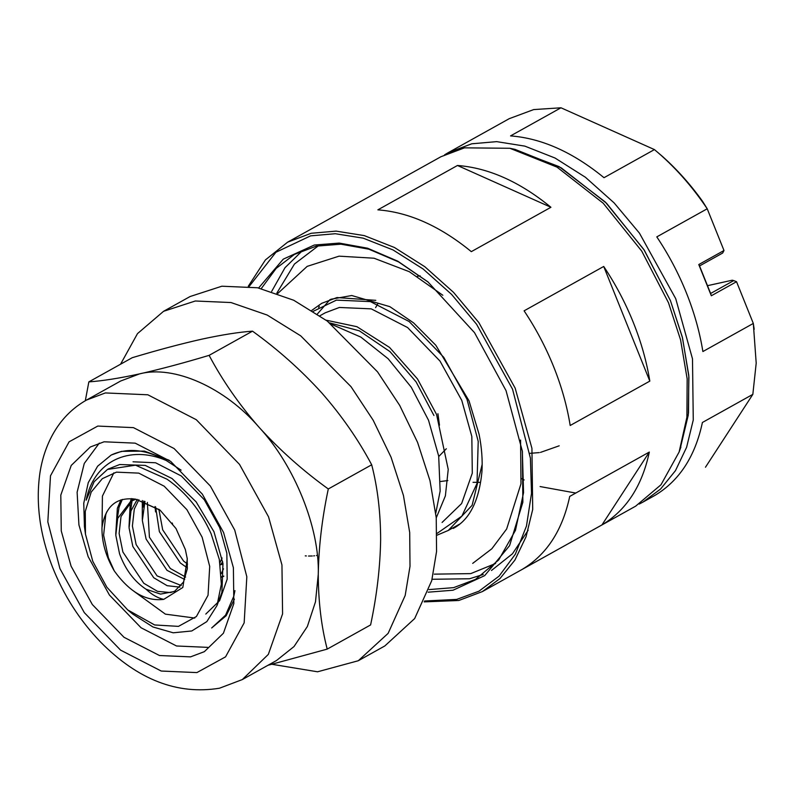 <?xml version="1.0" encoding="UTF-8"?>
<svg xmlns="http://www.w3.org/2000/svg" width="796" height="796" viewBox="0 0 796 796"><rect width="100%" height="100%" fill="white"/><g stroke="black" fill="none" stroke-linecap="round" stroke-linejoin="round"><path stroke-width="1.19" d="M512.465 148.852L559.15 166.653L605.288 202.005L643.825 249.466L670.481 300.739L682.321 337.096L688.789 375.384L688.51 413.005L679.993 449.471L688.261 415.154L688.908 376.906L682.5 337.842L670.481 300.739L644.292 250.193L606.532 203.239L561.2 167.837L515.032 149.369L509.868 148.275L464.496 147.847L440.934 156.732L287.625 242.173L265.426 259.914L248.282 286.252M424.168 601.875L458.795 600.492L482.356 591.597L635.666 506.156L661.008 484.754L679.127 451.989L686.888 417.283L687.167 378.896L680.57 339.832L668.481 302.729L641.765 251.148L603.229 203.239L556.981 167.11L509.868 148.275M649.327 452.058C642.113 485.948 626.323 510.236 601.965 524.912L522.355 569.289C546.713 554.603 562.493 530.315 569.717 496.425L649.327 452.058L601.965 524.912M633.268 322.35C641.138 341.952 646.65 361.543 649.815 381.115L570.195 425.492C567.031 405.91 561.518 386.329 553.658 366.727C545.758 347.136 535.907 328.499 524.096 310.828L603.716 266.461C615.527 284.132 625.377 302.759 633.268 322.35M482.356 591.597L500.027 578.513L514.913 560.105L526.037 536.793L532.703 509.47L531.927 448.317L515.171 388.169L478.864 322.599L453.561 292.381L424.855 266.75L394.448 247.496L364.279 235.606L336.101 231.119L311.176 233.278L287.625 242.173M424.566 601L456.735 599.398L478.963 591.189L499.042 576.165L515.35 554.205L526.464 526.057L531.519 493.291L530.395 458.098L512.544 389.194L476.595 324.28L451.551 294.361L423.124 268.998L393.025 249.934L363.165 238.153L335.265 233.716L310.589 235.855L275.894 252.282L249.228 286.371M428.139 592.184L453.043 590.214L484.684 575.627L509.589 545.658L522.863 502.226L522.405 451.422L506.037 390.637L474.515 332.648L427.9 281.854L397.801 261.197L367.573 248.203L339.235 243.079L314.281 245.039L283.276 259.138L258.61 287.983M428.328 282.212L398.637 261.934L368.856 249.198L340.937 244.183L316.35 246.133L294.44 254.402L276.162 268.391L261.287 288.57M437.103 535.161L448.277 530.444L472.118 505.321L482.167 464.376M437.084 533.4L461.909 516.087L477.003 483.451L478.217 441.352L466.983 399.244L443.74 357.285L409.174 321.544L370.409 301.604L336.429 300.122L313.296 311.296M442.079 522.455L461.62 503.56L472.297 473.172L471.829 436.477L461.77 400.398L439.989 361.056L407.582 327.544L371.235 308.858L339.375 307.465L325.246 312.798L319.952 315.743M436.248 517.848L445.372 495.918L448.228 469.411L436.556 414.447L417.522 378.995L389.523 347.404L356.926 326.698L326.091 320.181M234.949 590.632L233.845 596.065L225.586 615.149L211.666 627.964L226.134 615.756L234.402 599.159M92.784 561.319L106.873 587.229L127.698 609.925L154.653 624.96L178.463 626.372L196.413 616.522L208.045 595.259L209.706 566.434L202.134 537.2L186.891 509.659L164.205 486.207L138.763 473.123L116.465 472.147L102.326 478.665L91.202 492.057L85.272 511.46L85.471 534.156L92.784 561.319M181.12 470.167L166.185 460.466C129.519 444.626 93.769 460.983 86.157 500.186L94.147 481.699L107.48 469.441L135.539 465.172L167.07 479.212C186.035 492.465 200.711 510.624 211.089 533.698L219.328 559.449L221.358 584.155L217 605.527L206.821 621.616L191.766 630.969L173.23 632.8L152.951 626.979L132.683 614.034L127.698 609.925M134.912 499.032L130.683 501.361L117.709 518.365L115.808 535.27L119.559 553.847C125.45 569.697 134.275 581.488 146.056 589.219L160.583 594.105L174.453 591.458L183.468 582.095L187.309 568.792L187.169 557.996M132.375 500.505L121.022 516.514L119.121 533.429L122.882 551.996L143.797 583.279L157.528 591.358L170.563 592.572L175.269 590.98M135.877 499.211L130.683 501.361M138.892 499.689L134.295 509.122L132.395 526.027L136.146 544.603L157.071 575.886L181.259 585.518M137.27 499.4L130.972 510.972L129.071 527.877L132.833 546.454L153.747 577.737L167.12 585.687L179.896 587.14M147.359 502.395L149.419 537.21L170.334 568.493L185.617 577.07M144.981 501.43L142.345 520.485L146.096 539.061L167.021 570.334L184.702 579.508M158.862 509.241L162.683 529.818L183.607 561.09L187.548 564.095M155.628 506.933L159.369 531.668L180.294 562.941L187.388 567.956M172.205 522.982L172.642 524.265M220.303 564.921L222.721 561.807M219.945 562.762L222.084 557.976M220.383 564.822L223.039 564.095M439.472 425.183L437.929 413.681M135.708 499.191L160.165 510.256L175.986 528.514L185.349 549.529L187.309 558.951L182.811 587.498L163.757 599.358C146.096 601.617 129.619 592.144 114.306 570.961C105.888 556.563 101.779 542.146 101.968 527.708C105.211 506.226 116.455 496.724 135.708 499.191L159.717 509.908M146.056 589.219C151.897 594.731 157.797 598.114 163.757 599.358M166.185 460.466C145.748 449.302 127.42 447.491 111.211 455.033L97.619 466.207L88.257 482.655L83.759 503.231L84.436 526.544L85.471 534.156M169.13 460.237L144.424 451.103L121.509 451.352L111.211 455.033M433.929 415.472L416.109 381.921L390.02 351.633L359.344 330.828L329.624 322.877M375.792 300.341L337.016 297.545L321.703 303.326L311.823 310.35M429.044 589.587L453.63 587.637L475.54 579.369L498.704 559.946L515.47 530.325L523.559 492.684L522.325 450.874M457.471 165.478C488.704 167.896 519.858 181.826 550.932 207.278L471.312 251.645C440.238 226.193 409.084 212.263 377.861 209.846L457.471 165.478L550.932 207.278M217.069 605.348L221.895 592.453L222.97 563.578L213.965 531.738L196.124 501.848L172.036 478.525L145.24 465.401L119.698 464.526L108.137 469.093M221.417 576.802L223.775 576.065M143.787 501.012L143.32 507.102M132.693 498.694L132.106 500.575M132.066 500.714L130.056 514.495M122.325 499.41L119.022 507.35L116.783 521.897M106.684 511.997L105.749 514.743L103.619 535.22L108.365 557.717L114.306 570.961M438.755 456.516L446.327 448.745M155.041 506.545L155.568 511.928M221.427 577.229L223.775 576.294M142.315 500.545L142.295 519.32M221.258 573.608L223.517 568.802M131.4 498.575L130.445 501.5M130.295 502.057L129.022 526.723M120.952 499.828L117.36 508.276L115.758 534.116M603.716 266.461L649.815 381.115M447.85 480.565L440.656 481.49M444.616 154.802L448.188 152.693L471.739 143.797L496.664 141.638L524.843 146.126L555.011 158.016L585.418 177.269L614.124 202.9L639.427 233.119L675.734 298.689L692.49 358.837L693.266 419.99L686.6 447.312L675.476 470.625L660.59 489.033L642.919 502.117L639.238 504.047M754.19 329.345L753.315 323.435L756.2 363.135L752.837 394.368L702.41 422.477C695.197 456.367 679.406 480.655 655.048 495.331L642.919 502.117M723.992 250.501L698.779 264.551L711.325 295.764L736.539 281.714L753.315 323.435L702.888 351.543C699.724 331.962 694.212 312.37 686.351 292.769C678.461 273.177 668.61 254.551 656.799 236.88L707.216 208.781L702.579 201.358C690.52 184.553 677.227 169.648 662.7 156.643L654.431 149.588C674.162 166.036 691.764 185.766 707.216 208.781L723.992 250.501L722.659 253.048L699.545 265.934L710.619 293.475L733.733 280.59L732.27 280.212L707.485 285.674M448.188 152.693L509.231 118.674L533.668 109.589L560.981 107.788L510.554 135.897C541.787 138.315 572.931 152.245 604.005 177.697L654.431 149.588L560.981 107.788M705.475 467.232L752.837 394.368M736.539 281.714L733.733 280.59M711.325 295.764L710.619 293.475M698.779 264.551L699.545 265.934M272.033 664.302L317.554 671.794L358.28 660.74L384.826 645.954L414.676 618.552L431.721 580.682L436.556 551.519L436.238 517.708L429.979 480.655L417.601 442.427L399.701 405.413L377.553 371.881L327.246 321.047L293.724 300.251L257.566 287.764L221.865 286.212L190.095 296.53L163.548 311.316L137.479 333.633L120.554 364.22M358.28 660.74L388.14 633.347L405.184 595.468L410.01 566.314L409.701 532.504L403.433 495.44L391.065 457.212L373.165 420.208L351.016 386.667L300.699 335.832L267.187 315.047L231.029 302.55L195.319 300.997L163.548 311.316M85.311 400.726L88.853 381.881C102.495 380.926 119.38 378.259 139.499 373.901C173.976 364.727 225.079 387.582 259.217 427.452C294.56 465.481 319.763 528.176 318.271 574.334C318.34 601.497 321.315 626.422 327.206 649.118L370.608 624.93C376.856 595.468 380.199 567.021 380.637 539.579C380.568 512.475 377.593 487.55 371.692 464.784L328.29 488.973C322.042 518.504 318.699 546.961 318.271 574.334L315.495 601.796L307.346 626.522L294.013 646.561L276.441 660.561L242.292 679.585L268.342 654.392L282.58 613.885L281.953 564.961L268.55 516.843L239.506 464.386L196.294 419.711L147.837 394.786L105.361 392.935L86.515 400.05C72.406 408.04 61.232 419.363 52.994 434.019C46.437 445.8 42.059 458.864 39.88 473.222C35.641 503.171 39.78 534.295 52.287 566.583C63.6 595.229 79.7 620.392 100.614 642.064C137.768 679.694 177.389 695.077 219.497 688.212L242.292 679.585M104.097 441.79L90.296 447.004L71.232 465.441L60.804 495.102L61.262 530.922L71.083 566.155L92.346 604.552L123.977 637.268L159.459 655.516L190.562 656.869L204.353 651.665L223.427 633.218L233.845 603.557L233.397 567.737L223.576 532.514L202.313 494.107L170.682 461.401L135.201 443.153L104.097 441.79M99.311 443.093L84.257 463.471L77.122 492.197L78.923 524.912L88.157 556.633L109.42 595.04L141.051 627.755L176.533 645.994L207.637 647.357M113.858 472.814L102.415 496.107L102.027 526.922M133.798 591.189L165.399 614.144L194.791 618.054M205.786 614.074L219.616 600.682L227.178 579.17L226.85 553.17L219.726 527.609L204.303 499.749L181.349 476.008L155.598 462.775L133.031 461.789M88.853 381.881L132.265 357.693C158.066 349.951 181.269 343.772 201.876 339.146C222.203 334.758 239.089 332.091 252.521 331.166L209.109 355.354C222.492 380.558 239.198 404.587 259.217 427.452C279.794 450.088 302.818 470.595 328.29 488.973M252.521 331.166C278.043 349.593 301.067 370.11 321.584 392.697C341.653 415.611 358.349 439.651 371.692 464.784M267.954 665.287L327.206 649.118M86.515 400.05L120.654 381.015L139.499 373.901C160.394 369.205 183.597 363.016 209.109 355.354M302.659 250.432L285.018 267.695L271.665 291.406M318.519 245.685L294.47 264.023L276.819 293.137M319.335 306.43L318.599 307.455M434.258 574.145L470.735 573.617L495.619 563.478M432.089 579.269L469.55 578.762L483.242 574.473M196.881 672.59L225.566 656.839L244.163 622.86L246.83 576.782L234.721 530.056L210.353 486.038L174.095 448.546L133.429 427.631L97.779 426.069L69.093 441.82L50.496 475.809L47.83 521.887L59.929 568.613L84.306 612.631L120.564 650.123L161.23 671.038L196.881 672.59M680.908 447.014L679.127 451.989M317.375 313.982L329.952 299.654M459.481 524.206L448.277 530.444M305.256 555.857L306.361 555.946M308.53 556.046L312.281 555.986M313.674 555.877L314.579 555.777M316.42 555.528L317.325 555.369M491.46 570.493L512.455 553.787L528.146 530.265M107.48 469.451L108.793 468.715M435.78 513.151L440.148 491.052L438.686 456.098L428.527 420.238L411.273 387.244L388.14 358.747L360.877 337.116L331.365 324.251M521.529 478.635L524.156 479.948M540.096 486.555L575.777 493.052M453.223 528.445C469.471 519.917 479.043 501.062 481.928 471.889C482.665 460.148 481.729 447.641 479.102 434.347L469.013 400.806L435.82 345.245L413.572 322.868L389.871 306.669L351.742 295.515L330.828 299.266M442.835 295.266L409.323 271.705L374.02 258.212L339.046 256.163L307.176 266.371L277.754 293.475M472.695 563.379L491.848 548.762L506.654 529.002L520.982 483.779L520.574 440.059M529.798 453.342L539.26 452.606M540.494 452.397L559.19 445.81M377.722 303.953L375.583 307.644M473.023 482.306L480.078 482.356M417.313 276.321L420.169 275.844"/></g></svg>
